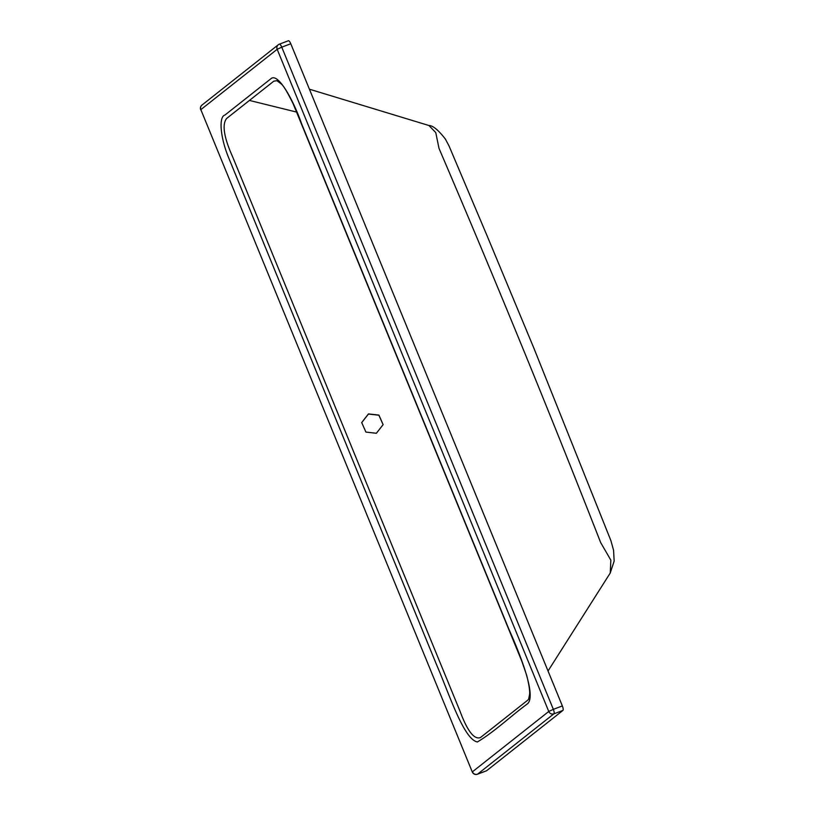 <?xml version="1.0" encoding="UTF-8"?>
<svg xmlns="http://www.w3.org/2000/svg" width="815" height="815" viewBox="0 0 815 815"><rect width="100%" height="100%" fill="white"/><g stroke="black" fill="none" stroke-linecap="round" stroke-linejoin="round"><path stroke-width="1.22" d="M376.377 433.264L365.915 432.093L361.707 422.547L368.441 413.918L378.914 415.09L383.121 424.635L376.377 433.264M361.697 422.618L368.431 414.051L378.873 415.202L383.121 424.697M509.029 629.526L301.652 123.9C293.206 99.613 278.047 72.586 271.069 78.607L224.93 115.058C218.695 116.677 220.182 136.655 228.22 156.694L436.911 665.57C448.984 693.433 463.664 739.307 477.376 741.966C494.878 731.513 510.648 716.171 527.478 703.814C536.616 696.03 520.663 655.545 509.029 629.526M247.2 192.309L232.703 156.979C223.952 137.47 221.904 124.654 226.55 118.532L273.809 81.174L276.947 80.675L280.992 83.762C283.253 85.28 287.298 91.942 293.145 103.77L521.885 661.373L526.673 675.299C529.067 684.855 530.035 691.314 529.577 694.675L528.599 699.209L527.692 700.228L480.432 737.575C474.218 739.837 467.423 731.075 460.047 711.291L247.2 192.309M548.037 671L610.252 572.996L610.843 560.139L600.706 542.658C548.943 410.495 495.041 279.076 439.01 148.391L435.77 132.611L428.935 125.51L309.415 89.192M279.464 44.132L288.276 40.801A4.034 1.192 69.3 0 1 288.378 40.75A4.034 1.192 69.3 0 1 290.782 43.755L562.36 705.933A4.034 1.192 69.3 0 1 562.91 710.425L486.565 770.766A4.034 1.192 69.3 0 1 486.474 770.817A4.034 1.192 69.3 0 1 486.361 770.837M249.441 100.428L296.609 112.083M288.378 40.75L279.351 44.163A4.034 1.192 69.3 0 0 279.26 44.214A4.034 3.841 51.7 0 0 278.282 44.764L201.937 105.104A4.034 3.841 51.7 0 0 200.836 109.638L472.293 771.978L200.836 109.638L277.171 49.297L548.76 711.475L472.415 771.815A4.034 3.841 51.7 0 0 477.549 774.168L553.884 713.838L562.91 710.425M486.565 770.766L477.549 774.168A4.034 1.192 69.3 0 1 477.447 774.23A4.034 1.192 69.3 0 1 477.315 774.25M562.36 705.933L553.344 709.345L281.766 47.158L290.782 43.755M553.344 709.345A4.034 1.192 69.3 0 1 553.884 713.838A4.034 3.841 51.7 0 1 548.76 711.475L553.344 709.345M281.766 47.158L277.171 49.297A4.034 3.841 51.7 0 1 278.282 44.764A4.034 4.034 0 0 1 279.351 44.163A4.034 1.192 69.3 0 1 281.766 47.158M428.935 125.51C432.816 125.479 438.276 129.972 445.347 138.998L449.004 145.885L487.166 235.983L533.825 348.025L610.873 540.569L613.563 550.237L614.153 561.077L610.252 572.996M486.474 770.817L477.447 774.23A4.034 4.034 0 0 1 472.293 771.978M201.937 105.104A4.034 4.034 0 0 0 200.704 109.801"/></g></svg>
